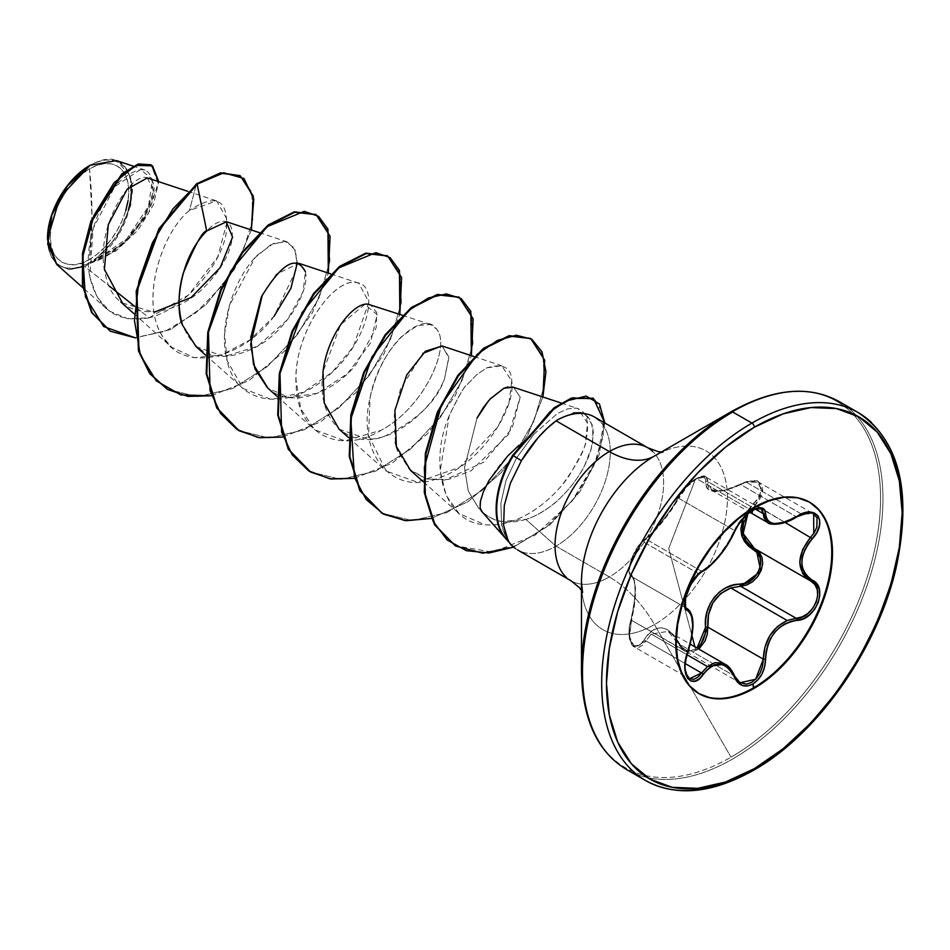 <?xml version="1.0" encoding="UTF-8"?>
<svg xmlns="http://www.w3.org/2000/svg" width="950" height="950" viewBox="0 0 950 950"><rect width="100%" height="100%" fill="white"/><g stroke="black" fill="none" stroke-linecap="round" stroke-linejoin="round"><path stroke-width="0.71" stroke-dasharray="4.75 3.56" d="M685.247 672.089L684.606 666.045L687.064 652.365C694.236 629.434 694.236 614.84 687.064 608.57L685.401 606.789L684.641 603.476L686.185 593.489L691.398 582.16L694.806 577.303L701.539 571.235L646.024 539.173A1.698 1.461 -123.3 0 0 644.254 539.909C635.704 544.112 624.423 573.218 630.847 574.465C636.559 580.201 636.559 595.567 630.847 620.564C624.423 639.303 635.728 655.357 644.254 639.659C655.892 623.069 667.399 624.091 678.787 642.746C682.801 650.334 688.382 652.448 695.531 649.076L694.937 646.855L695.531 649.076L690.697 650.691L685.983 650.049L681.886 647.271L675.331 636.892L671.139 632.261L666.472 629.149L661.556 627.772L656.688 628.259L652.116 630.539L647.936 634.422L641.167 643.637L637.783 645.739L634.493 645.679L631.75 643.387L629.898 639.136L629.494 627.012L634.078 604.865L635.123 590.152L634.078 579.452L632.736 576.222L629.506 572.696L629.137 569.145L631.738 558.315L637.771 546.879L641.167 542.616L652.092 532.974L661.509 522.061L671.116 509.307L681.886 491.957L685.983 486.911L695.531 478.942L668.717 548.53L692.039 635.966L668.717 548.53L695.531 478.942L699.889 477.066L703.249 476.947L705.221 478.503L705.601 481.472A1.698 1.425 -173 0 1 707.809 481.638L707.287 478.337L705.066 476.579L701.373 476.674L696.647 478.693L686.886 486.827L678.834 498.358L734.35 530.421L741.582 519.151L751.64 510.447L696.647 478.693L705.957 476.947L707.809 481.638L755.404 509.129L707.809 481.638L707.821 485.355L709.127 488.264L711.799 490.236L715.849 491.197L721.121 491.079L733.887 487.694L740.644 484.571L796.171 516.634L801.479 514.033L746.142 482.089L740.644 484.571L796.171 516.634L783.738 522.571M691.089 613.842L692.467 624.138L691.089 637.83L687.064 652.365L631.536 620.303L634.493 605.316L635.467 591.256L634.505 581.127L633.27 578.111L631.536 576.519L686.707 608.368L631.358 576.424L686.862 608.463M689.379 610.518L687.064 608.57C680.354 606.729 688.097 581.697 698.309 573.562L642.972 541.619L698.309 573.562L701.539 571.235L646.024 539.173L642.972 541.619L649.432 536.429L657.614 527.737L671.436 510.019L678.834 498.358L734.35 530.421L727.949 542.771L719.269 555.026L709.982 565.119L701.539 571.235A1.698 1.413 -116.6 0 0 702.644 571.223A1.698 1.413 63.4 0 1 701.539 571.235C714.269 563.196 725.206 549.587 734.35 530.421A1.698 0.926 -157.3 0 1 734.754 531.418M651.154 634.03L687.052 654.752L651.154 634.03L646.024 640.941L685.271 663.599L646.024 640.941L634.41 646.998L638.792 647.461L642.556 645.216L646.024 640.941A1.698 0.926 30.4 0 1 644.254 639.659A1.698 0.926 -149.6 0 0 646.024 640.941L651.154 634.03L668.171 631.394L682.064 648.743L684.903 650.988L691.457 652.389L698.856 649.111L684.903 650.988L678.834 643.874A1.698 0.808 154.6 0 1 678.466 643.601A1.698 0.808 -25.4 0 0 678.834 643.874L734.35 675.925L678.834 643.874M739.67 682.587L737.402 680.699L724.992 664.193L729.315 667.731M711.799 490.236L707.809 481.638A1.698 1.425 7 0 0 705.601 481.472L705.719 485.402L707.192 488.478L710.054 490.556L714.341 491.554L726.227 490.188L745.964 482.137L751.474 481.246L756.105 482.089L759.335 484.642L760.724 488.621L760.131 493.525L757.649 498.726L748.386 509.461L743.066 518.51L753.599 503.631C768.716 489.903 757.387 473.86 740.169 484.559C717.488 494.819 705.957 493.786 705.601 481.472C705.803 476.306 702.454 475.463 695.531 478.942C688.382 483.574 682.801 489.571 678.787 496.945C667.351 516.099 655.832 530.421 644.254 539.909A1.698 1.461 56.7 0 1 646.024 539.173C656.794 530.064 667.731 516.456 678.834 498.358A1.698 0.997 -152.3 0 1 678.49 497.23A1.698 0.997 -152.3 0 1 678.787 496.945A1.698 0.997 27.7 0 0 678.49 497.23A1.698 0.997 27.7 0 0 678.834 498.358C682.991 490.259 688.928 483.704 696.647 478.693L751.64 510.447L756.081 508.535L761.057 508.761M815.777 506.932A110.556 63.828 120 0 0 753.576 507.253A110.556 63.828 -60 0 1 809.222 501.992M125.792 210.556L122.158 220.483L117.278 230.161L111.34 239.222L104.559 247.333L97.197 254.161L89.538 259.445L91.96 215.543L89.538 168.839C69.599 178.41 48.498 216.03 50.303 236.799C48.498 259.647 69.599 272.911 89.538 259.445A55.48 32.039 120 0 0 128.773 191.496A55.48 32.039 120 0 0 89.538 168.839A451.274 260.538 60 0 1 91.96 215.543A451.274 260.538 60 0 1 89.538 259.445L81.89 262.996L74.528 264.67L67.747 264.397L61.797 262.188L56.917 258.139L53.295 252.403L51.062 245.195L50.303 236.799L51.062 227.525L53.295 217.728L56.917 207.812L61.797 198.123L67.747 189.062L74.528 180.963L81.89 174.135L89.538 168.839L97.197 165.288L104.559 163.626L111.34 163.887L117.278 166.096L122.158 170.145L125.792 175.881L128.024 183.089L128.773 191.496L128.024 200.771M56.656 264.397L69.184 269.586L84.859 266.558L109.464 286.188L84.859 266.558L89.929 263.364L84.859 266.558L69.647 269.622L56.751 264.48M481.424 511.088L482.101 511.682C472.281 506.825 493.952 458.969 534.031 434.103L516.551 457.959L506.006 480.463L500.864 503.369L501.624 524.222L504.201 533.176L508.167 540.823C503.916 533.033 501.731 527.499 501.624 524.222L500.864 503.369L506.006 480.463L516.551 457.959L534.031 434.103L557.353 413.535L567.673 408.832L576.139 408.132L577.921 408.583L587.504 423.225L585.592 441.869C584.867 449.956 577.232 464.111 562.661 484.31C547.449 503.262 517.014 527.654 484.951 524.756L459.076 513.582L446.12 495.318L440.206 470.903L449.16 415.898C458.874 395.877 464.609 385.724 466.391 385.439L476.603 374.728L486.756 367.864L501.826 365.774L511.753 381.116L508.998 402.669L497.812 427.037L459.408 467.447L417.252 482.137L386.175 471.069L368.553 435.29L370.084 397.694C376.402 371.213 387.101 350.657 402.206 336.027L417.43 325.589L430.291 324.473L436.383 328.878C451.535 345.088 425.196 406.778 381.164 430.267L344.862 440.836L314.64 429.768L300.734 408.69L296.02 380.083C294.868 329.994 335.421 276.949 356.689 282.673L358.756 283.171L368.885 302.171L353.246 346.845L332.049 372.341L303.264 392.267L271.32 399.499L243.117 388.479L227.133 360.774C217.431 326.456 234.852 276.877 257.545 254.992L273.624 243.307L287.233 241.882L295.759 250.848L296.768 268.529L274.063 316.291L249.909 339.957L221.813 354.908L194.251 357.687L171.582 347.178L163.507 337.761C139.543 304.641 160.004 234.365 189.394 210.484L216.671 200.913L227.513 220.198L217.764 256.856L188.623 294.951L149.091 317.822L127.633 318.701L109.357 311.054L96.841 296.721L89.787 276.806L93.124 228.606L114.712 186.675L140.505 169.516L152.558 179.443L148.485 206.411L126.766 238.854L93.219 261.606C97.28 258.471 128.808 239.424 132.656 188.029C125.934 143.901 95.024 162.842 90.131 165.252L89.538 165.597A59.458 34.331 120 0 1 131.587 189.869A59.458 34.331 120 0 1 89.538 262.687L97.743 257.022L105.628 249.708L112.896 241.027L119.272 231.301L124.498 220.934L128.381 210.294M47.5 238.414A59.458 34.331 120 0 0 89.538 262.687L81.344 266.487L73.447 268.28L66.179 267.995L59.814 265.632L54.589 261.298L50.694 255.146L48.307 247.416L47.5 238.414M632.379 770.664A212.467 122.669 120 0 0 751.925 770.058A212.467 122.669 120 0 0 886.552 595.876A212.467 122.669 120 0 0 871.471 422.465A212.467 122.669 -60 0 1 886.552 595.876A212.467 122.669 -60 0 1 751.925 770.058M613.166 759.572A212.467 122.669 120 0 0 732.711 758.955A212.467 122.669 -60 0 1 613.166 759.572M581.483 670.831A211.482 122.099 120 0 0 731.013 757.174A211.482 122.099 -60 0 1 581.483 670.831M515.446 548.542A76.772 44.329 120 0 0 555.999 546.131L525.837 519.389C508.262 524.697 493.679 522.12 482.101 511.682C488.478 517.37 495.021 520.659 501.719 521.538L525.837 519.389L555.999 546.131L609.33 576.935A76.772 44.329 -60 0 0 657.982 513.997A76.772 44.329 -60 0 0 652.531 451.333A76.772 44.329 -60 0 1 657.982 513.997A76.772 44.329 -60 0 1 609.33 576.935A90.25 52.108 60 0 1 654.455 624.566A103.206 59.589 120 0 1 581.483 582.433A103.206 59.589 120 0 0 654.455 624.566L731.013 757.174L654.455 624.566A103.206 59.589 120 0 0 727.439 498.156A103.206 59.589 120 0 0 654.455 456.024L731.013 411.825A211.482 122.099 -60 0 1 880.555 498.156A211.482 122.099 -60 0 1 731.013 757.174A211.482 122.099 120 0 0 880.555 498.156A211.482 122.099 120 0 0 731.013 411.825M661.426 452.01L663.753 451.927L654.455 456.024A103.206 59.589 120 0 1 727.439 498.156A103.206 59.589 120 0 1 654.455 624.566A90.25 52.108 -120 0 0 609.33 576.935L555.999 546.131A76.772 44.329 -60 0 1 510.483 543.899M297.314 262.948L294.381 247.902L284.941 241.348L270.964 244.589L255.134 257.545L229.461 305.33L224.592 333.949L227.133 360.774C236.716 405.389 287.897 411.683 326.622 377.15C368.612 343.366 380.416 284.406 356.689 282.673C334.281 276.438 291.496 335.338 296.222 386.543C297.671 433.936 339.922 455.406 381.164 430.267C424.614 407.063 451.072 346.441 436.81 329.472C424.745 308.465 380.095 344.957 370.084 397.694C356.476 452.723 391.899 497.634 439.161 477.85C480.938 463.861 516.194 408.061 511.753 381.116C511.409 367.448 503.072 363.031 486.756 367.864L476.603 374.728L466.391 385.439C463.505 387.493 457.758 397.646 449.16 415.898C428.45 463.517 443.104 522.714 484.951 524.756C523.224 527.654 556.047 495.116 568.884 476.152C580.937 455.822 586.506 444.398 585.592 441.869C590.081 422.156 586.934 410.911 576.139 408.132L567.673 408.832L557.353 413.535L534.031 434.103L519.187 445.158M609.33 576.935A76.772 44.329 -60 0 1 566.141 577.149A76.772 44.329 -60 0 0 609.33 576.935M274.063 316.291C241.977 359.872 181.414 374.371 161.726 334.863C140.422 300.699 161.001 233.688 189.394 210.484L196.543 183.801L189.394 210.484C217.776 191.805 229.924 200.129 225.839 235.446C219.153 267.235 183.979 309.166 149.091 317.822L134.318 306.019L149.091 317.822C116.981 323.392 97.149 309.379 89.597 275.785C83.636 244.542 98.574 203.015 117.859 183.101C140.814 163.079 152.511 165.526 152.962 190.451C150.943 213.287 124.331 250.622 93.219 261.606L124.996 242.879L148.58 213.192L158.104 183.231L151.133 164.956L158.104 183.231L148.58 213.192L124.996 242.879L90.381 263.15L115.651 251.132L138.023 230.126L153.342 204.939L158.745 181.699L153.342 204.939L138.023 230.126L115.651 251.132L90.167 263.186L122.289 244.174L145.433 216.078L153.639 190.475L147.309 177.947M122.443 303.014L154.102 312.277M195.961 346.524L224.176 356.594L257.652 346.216L287.541 319.616L303.145 291.543L305.366 271.736L298.858 263.316L276.343 274.217L262.354 294.904M267.496 387.826L270.121 389.963C292.184 407.954 332.417 393.561 355.977 364.705L376.117 327.857L376.806 312.645L370.393 304.617M339.031 429.127L367.804 439.185C398.359 439.363 434.043 406.659 444.553 378.575L448.875 357.675L441.916 345.907M422.881 353.376L400.532 388.823L394.298 414.972L395.354 442.284M410.554 470.428L426.039 478.883L444.647 480.082L483.645 462.234L512.216 428.129L520.22 397.112L513.451 387.208M512.572 386.971L507.929 386.971M490.271 398.834L488.3 401.102M476.995 418.119L464.538 467.566L468.279 491.103L479.204 509.058L468.291 491.138L464.538 467.637L476.995 418.119M93.219 261.606L116.66 237.464L130.815 205.271L130.744 176.261L116.446 160.586M89.929 263.364L90.167 263.186C137.358 249.078 166.844 184.537 148.699 178.41C132.608 168.388 92.815 229.176 105.628 275.452C115.093 323.736 175.976 321.955 209.689 281.259C245.717 241.906 234.139 202.421 206.72 230.969M251.346 229.983L234.472 269.206L205.782 304.962L170.632 329.543L135.434 337.891L170.632 329.543L205.782 304.962L234.472 269.206L251.346 229.983M109.856 330.921L135.399 337.559L165.3 331.277L195.807 312.847L222.858 284.976L242.784 252.011L252.866 219.224L251.797 192.161L239.958 175.643L251.786 192.126L252.878 219.129L242.856 251.845L223.013 284.774L196.044 312.645L165.609 331.146L135.719 337.559L110.153 331.087M586.756 414.034A76.772 44.329 -60 0 1 607.834 472.114A76.772 44.329 -60 0 1 555.999 546.131A76.772 44.329 120 0 0 604.722 482.944A76.772 44.329 120 0 0 598.951 420.316M573.361 412.918L556.997 420.185C583.371 405.472 595.187 413.167 592.42 443.258C587.848 470.867 558.41 509.485 525.837 519.389C532.617 517.441 540.419 513.392 549.254 507.241C553.791 504.521 560.619 498.109 569.739 488.003C577.184 478.562 582.16 471.01 584.678 465.346L591.209 448.507L593.418 433.604L592.527 425.446L585.651 414.77L583.122 413.488M732.711 411.991A212.467 122.669 -60 0 1 852.257 411.374A212.467 122.669 -60 0 1 867.326 584.784A212.467 122.669 -60 0 1 732.711 758.955A212.467 122.669 120 0 0 867.326 584.784A212.467 122.669 120 0 0 852.257 411.374A212.467 122.669 120 0 0 732.711 411.991M482.101 511.682L481.508 511.195M513.511 387.232L520.22 397.112L508.63 434.281L471.164 470.737L448.258 479.501L426.621 479.037L409.094 469.051L397.777 450.882M442.142 345.99L448.816 356.951L444.553 378.575C437.475 400.639 417.691 419.769 385.178 435.979C353.115 449.576 315.341 424.603 323 371.711L340.611 324.686L364.8 304.38L377.174 314.652L370.286 343.33L347.474 373.647L317.573 393.253L289.251 397.551L267.995 388.265M305.366 271.748C310.116 290.059 287.007 329.947 257.652 346.216C221.706 364.824 196.686 357.817 182.578 325.197M211.197 395.758L249.138 380.534L284.62 351.037L312.336 312.859L328.296 273.077L312.336 312.859L284.62 351.037L249.138 380.534L211.197 395.758M282.732 437.059L320.673 421.824L356.155 392.338L383.859 354.16L399.831 314.379L383.859 354.16L356.155 392.338L320.673 421.824L282.732 437.059M354.255 478.349L392.196 463.125L427.678 433.628L455.394 395.449L471.366 355.668L455.394 395.449L427.678 433.628L392.196 463.125L354.255 478.349M431.312 518.451L467.875 501.778L501.576 472.328L527.737 435.266L542.889 396.969L527.737 435.266L501.576 472.328L467.875 501.778L431.312 518.451M513.629 547.105L549.848 524.934L579.844 491.827L598.963 455.216L604.829 422.988L598.963 455.216L579.844 491.827L549.848 524.934L513.629 547.105M167.259 389.286L197.576 396.708L232.465 388.609L267.33 366.593L297.587 334.388L319.319 297.243L329.911 261.155L328.451 231.978L315.827 214.522L328.451 231.978L329.911 261.155L319.319 297.243L297.587 334.388L267.33 366.593L232.465 388.609L197.576 396.708L167.259 389.286M238.794 430.576L269.099 438.009L304 429.911L338.865 407.894L369.111 375.689L390.842 338.532L401.446 302.456L399.986 273.279L387.363 255.823L399.986 273.279L401.446 302.456L390.842 338.532L369.111 375.689L338.865 407.894L304 429.911L269.099 438.009L238.794 430.576M310.317 471.877L340.634 479.311L375.523 471.212L410.4 449.196L440.646 416.979L462.377 379.834L472.981 343.746L471.521 314.581L458.886 297.113L471.521 314.581L472.981 343.746L462.377 379.834L440.646 416.979L410.4 449.196L375.523 471.212L340.634 479.311L310.317 471.877M381.853 513.178L412.157 520.6L447.058 512.501L481.923 490.497L512.181 458.28L533.912 421.135L544.504 385.047L543.044 355.882L530.421 338.414L543.044 355.882L544.504 385.047L533.912 421.135L512.181 458.28L481.923 490.497L447.058 512.501L412.157 520.6L381.853 513.178M455.276 545.822L483.431 552.864L515.411 545.799L546.962 526.478L574.085 498.536L593.501 466.747L603.238 436.383L602.775 412.288L593.168 398.252M512.703 455.264L516.551 457.959L512.703 455.264L555.418 406.838L573.301 397.409L595.044 399.546L604.212 422.204L596.683 459.349L572.221 500.911L535.016 535.254L492.824 552.176L454.991 545.668M504.889 532.178L503.619 525.433M94.121 261.523L90.381 263.15M131.587 189.869L130.768 180.868L128.381 173.138L124.498 166.986L119.272 162.652L112.896 160.301L105.628 160.004L97.743 161.797L90.131 165.252M698.666 693.476A110.556 63.828 -60 0 1 681.245 605.019A110.556 63.828 -60 0 1 753.576 507.253A110.556 63.828 120 0 0 683.525 597.883A110.556 63.828 120 0 0 691.374 688.109M756.283 549.587L810.944 581.127M690.187 679.131L687.182 676.626M687.836 652.413L631.536 620.303L629.458 634.172L630.206 640.3L632.189 644.884L635.182 647.366M687.61 652.46L684.701 668.551L689.439 678.775L634.41 646.998C632.415 646.558 626.026 639.979 630.729 620.374L631.536 620.303L630.729 620.374C634.742 602.502 635.977 589.962 634.457 582.766C633.757 578.93 632.878 576.899 631.833 576.662L631.536 576.519C625.397 575.237 633.282 549.979 642.972 541.619M761.152 508.82L705.066 476.579M772.884 524.103L767.742 522.583M767.802 522.631L780.021 523.569L801.479 514.033L806.657 512.763L813.663 513.95L758.634 482.184L751.462 480.902L746.142 482.089L801.479 514.033L813.663 513.95M785.151 522.488L755.155 505.174L759.05 500.424L761.651 495.366L762.696 490.461L762.078 486.198L758.634 482.184L762.541 491.993L755.155 505.174L747.84 513.843L755.155 505.174L753.599 503.631L785.151 522.488M754.419 548.518L809.911 580.557M630.847 574.465A1.698 1.615 -65.5 0 0 631.536 576.519A1.698 1.615 114.5 0 1 630.847 574.465M634.41 646.998L629.589 636.643L631.536 620.303C636.785 596.351 636.785 581.756 631.536 576.519L687.408 608.76M678.787 642.746A1.698 0.808 -25.4 0 0 678.466 643.601A1.698 0.808 154.6 0 1 678.787 642.746M710.98 489.82L723.306 490.758L746.142 482.089L758.646 482.184C757.957 479.524 751.806 480.201 740.193 484.215C721.703 494.095 709.828 490.604 710.98 489.82L749.847 512.264M811.086 581.21L755.131 548.91A1.698 1.009 -61.9 0 0 755.131 548.91A1.698 1.009 118.1 0 1 755.131 548.91A1.698 1.009 118.1 0 1 755.155 548.922L756.295 549.599M734.754 530.979A1.698 0.926 22.7 0 0 734.35 530.421C738.269 522.037 744.028 515.387 751.64 510.447L761.164 508.82M734.754 676.269A1.698 0.914 -22.6 0 0 734.35 675.925L740.097 682.848L684.903 650.988L678.466 643.601C674.892 636.856 671.46 632.783 668.171 631.394L690.353 644.195M813.77 533.318L810.682 537.237M808.854 501.778L809.602 502.206M505.649 538.46L504.676 537.356M187.768 191.318L216.564 200.866M133.891 313.642L171.582 347.178M259.303 232.619L287.233 241.882M205.426 354.944L243.117 388.479M330.826 273.921L358.756 283.171M276.949 396.245L314.64 429.768M402.361 315.21L430.291 324.473M348.484 437.534L386.175 471.069M473.884 356.511L501.826 365.774M423.439 481.876L459.076 513.582M561.224 403.049L577.921 408.583M106.353 308.619L82.781 287.636M145.029 170.05L133.095 166.096M581.483 590.472L582.576 592.527M698.297 693.274L699.046 693.702M705.957 476.947C704.841 474.952 700.732 475.974 693.619 479.999C684.701 487.231 682.908 489.725 678.502 497.218C670.427 512.097 653.03 533.817 644.753 539.279C637.177 545.502 631.988 554.871 629.161 567.388C628.579 572.185 629.304 575.201 631.358 576.424"/><path stroke-width="1.43" d="M809.222 501.992A110.556 63.828 -60 0 1 825.704 590.71A110.556 63.828 -60 0 1 753.576 687.8L754.324 688.227A110.556 63.828 -60 0 1 692.111 688.548A110.556 63.828 -60 0 1 684.273 598.31A110.556 63.828 -60 0 1 754.324 507.68L739.064 518.213L724.399 531.822L710.885 547.972L699.046 566.034L689.32 585.331L682.1 605.102L677.647 624.613L676.139 643.091L677.647 659.834L682.1 674.191L689.32 685.639L699.046 693.702L710.885 698.084L724.399 698.63L739.064 695.293L754.324 688.227L769.571 677.682L784.237 664.074L797.751 647.936L809.602 629.874L819.328 610.577L826.547 590.793L831.001 571.294L832.497 552.817L831.001 536.073L826.547 521.704L819.328 510.269L809.602 502.206L797.751 497.812L784.237 497.277L769.571 500.603L754.324 507.68A110.556 63.828 -60 0 1 816.525 507.359A110.556 63.828 -60 0 1 824.374 597.586A110.556 63.828 -60 0 1 754.324 688.227L752.816 684.083L757.934 679.844L762.054 673.799L764.703 666.639L766.08 652.187L767.742 645.193L770.545 638.59L774.476 632.629L779.332 627.665L784.854 623.913L790.768 621.466L803.344 618.735L809.602 614.793L814.744 609.116L818.235 602.478L819.767 595.614L819.244 589.202L816.691 583.882L807.999 577.161L804.638 573.028L802.524 568.041L801.788 562.388L802.512 556.356L804.638 550.252L807.999 544.279L816.822 532.487L819.363 526.015L819.696 520.184L817.903 515.684L814.257 512.941L809.174 512.169L803.118 513.428L784.854 522.179L774.488 523.628L770.569 522.678L767.742 520.648L766.08 517.631L764.643 509.889L761.841 507.882L757.589 508.048L752.816 510.079L747.306 514.092L737.616 525.611L728.27 543.412L719.981 555.061L711.182 564.668L699.057 573.527L690.555 584.832L685.461 598.286L684.867 604.046L685.651 608.332L687.693 610.648A1.698 1.568 -64.4 0 0 687.064 608.57L686.814 608.439M685.912 607.62L685.401 606.789M687.052 654.752L707.477 666.556L714.946 662.661L722.546 663.064L724.981 664.193L707.477 666.556L687.052 654.752M729.315 667.731L734.35 675.925A1.698 0.914 157.4 0 1 734.754 676.269A1.698 0.914 157.4 0 1 734.421 677.196L737.734 682.432L742.354 685.472L747.697 685.947L752.816 684.083L753.576 687.8A110.556 63.828 120 0 0 823.626 597.158A110.556 63.828 120 0 0 815.777 506.932M813.77 533.318L813.663 513.95L817.083 517.952L816.846 527.179L814.399 532.344L810.682 537.237C796.302 555.964 796.302 570.546 810.682 580.984L814.791 584.44L817.226 589.487L817.701 595.626L816.145 602.169L812.737 608.368L807.892 613.462L802.168 616.894L796.171 618.319L740.644 586.269L730.823 587.967L787.158 620.492L796.171 618.319L740.644 586.269L746.819 584.974L752.721 581.649L757.696 576.591L761.152 570.392L762.66 563.789L762.054 557.591L759.454 552.472L756.283 549.587M754.419 548.518L743.161 533.556L747.84 513.843L743.636 522.928L742.746 529.281L743.624 535.361L746.154 540.823L750.096 545.407L755.155 548.922A1.698 1.009 -61.9 0 0 753.599 549.682L742.14 536.738L743.066 518.51L740.834 529.091L741.724 535.456L744.313 541.179L748.374 545.989L757.649 553.019L760.119 557.793L760.724 563.564L759.347 569.679L756.129 575.415L751.486 580.058L745.964 583.098L733.163 585.176L726.263 587.67L719.898 591.684L714.376 597.17L710.089 603.867L707.204 611.361L705.719 619.281L705.221 633.781L703.249 640.051L699.901 645.371L697.051 648.066L705.601 627.238L707.809 627.119L763.325 659.181L764.952 647.128L769.785 635.752L777.504 626.489L787.158 620.492L730.823 587.967L720.623 593.607L712.797 602.953L708.498 614.697L707.809 627.119L763.325 659.181L762.589 666.14L760.19 672.814L756.39 678.454L751.64 682.397L746.51 684.166L739.67 682.587M694.937 646.855L692.039 635.966L694.937 646.855M752.008 513.119L752.816 510.079C744.622 515.399 738.482 522.619 734.421 531.739C725.586 549.884 715.196 562.804 703.261 570.499C691.742 574.738 678.763 608.178 687.693 610.648L689.854 612.453L691.446 615.564L692.74 625.314L691.446 638.376L685.603 659.811L684.867 667.339L685.615 673.799L687.741 678.49L690.971 681.008L694.925 681.138L699.212 678.858L707.038 669.869L711.17 666.508L715.516 664.561L719.969 664.145L724.292 665.332L728.258 668.028L731.702 672.066L734.421 677.196A1.698 0.914 -22.6 0 0 734.754 676.269C731.773 669.762 728.519 665.736 724.992 664.193M56.751 264.48L47.5 239.151L59.993 197.089L90.131 165.252L67.509 185.832L51.775 215.163L47.749 244.316L56.656 264.397L82.781 287.636M89.538 165.597A59.458 34.331 120 0 0 47.5 238.414L48.307 228.475L50.694 217.989L54.589 207.349L59.814 196.982L66.179 187.269L73.447 178.588L81.344 171.261L89.538 165.597M582.576 592.527L581.483 582.433A103.206 59.589 120 0 1 654.455 456.024A90.25 52.108 60 0 1 609.33 451.559A90.25 52.108 -120 0 0 654.455 456.024L731.013 411.825A3.384 1.959 60 0 1 732.711 411.991L751.925 423.082A212.467 122.669 120 0 0 617.31 597.265A212.467 122.669 120 0 0 632.379 770.664A212.467 122.669 -60 0 1 617.31 597.265A212.467 122.669 -60 0 1 751.925 423.082L732.711 411.991A212.467 122.669 120 0 0 598.096 586.162A212.467 122.669 120 0 0 613.166 759.572A212.467 122.669 -60 0 1 598.096 586.162A212.467 122.669 -60 0 1 732.711 411.991A3.384 1.959 -120 0 0 731.013 411.825A211.482 122.099 120 0 0 581.483 670.831A211.482 122.099 -60 0 1 731.013 411.825L654.455 456.024A103.206 59.589 120 0 0 581.483 582.433L581.483 670.831C582.207 718.865 597.206 751.747 626.477 769.476L645.691 780.579C676.103 797.014 712.072 793.559 753.623 770.224A3.384 1.959 -120 0 0 754.324 768.669A209.083 120.721 -60 0 1 606.48 683.311A209.083 120.721 -60 0 1 754.324 427.227A3.384 1.959 -120 0 0 751.925 423.082A212.467 122.669 -60 0 1 871.471 422.465A212.467 122.669 120 0 0 751.925 423.082A3.384 1.959 60 0 1 754.324 427.227A209.083 120.721 -60 0 1 902.168 512.596A209.083 120.721 -60 0 1 754.324 768.669A3.384 1.959 60 0 1 753.623 770.224A3.384 1.959 60 0 1 751.925 770.058A212.467 122.669 -60 0 1 632.379 770.664M598.951 420.316A76.772 44.329 120 0 0 556.997 420.185L556.118 420.826L609.33 451.559A76.772 44.329 -60 0 0 560.69 514.496A76.772 44.329 -60 0 0 566.141 577.149A76.772 44.329 -60 0 1 560.69 514.496A76.772 44.329 -60 0 1 609.33 451.559A76.772 44.329 -60 0 1 652.531 451.333A76.772 44.329 -60 0 0 609.33 451.559L556.118 420.826L547.034 428.402L537.985 437.796L521.396 460.714L510.459 483.075L504.308 505.436L503.619 525.433L508.202 540.776A76.772 44.329 120 0 0 515.446 548.542M519.187 445.158L507.692 456.012L489.06 480.415L483.455 491.613L480.486 501.054L480.118 507.941L482.101 511.682M147.309 177.947L127.217 189.109L108.276 224.604L104.405 269.373L122.443 303.014M154.102 312.277L191.128 297.516L220.234 267.556L232.56 237.12L226.231 221.908L206.72 230.969C202.932 230.648 195.106 244.732 183.243 273.22C177.971 291.721 177.757 309.047 182.578 325.197L195.961 346.524L205.426 354.944M262.354 294.904L250.646 344.423L254.885 368.742L267.496 387.826L276.949 396.245M402.361 315.21L367.84 304.154C353.744 302.243 327.429 334.198 323 371.711L324.282 403.049L339.031 429.127L348.484 437.534M473.884 356.511L441.916 345.907L422.881 353.376M395.354 442.284L396.376 446.488L410.554 470.428L423.439 481.876M561.224 403.049L512.572 386.971M507.929 386.971L503.904 388.241L489.927 399.214M488.371 401.019L476.995 418.119L483.372 407.526L490.271 398.834L503.904 388.241L513.511 387.232M134.318 306.019L109.464 286.188L134.318 306.019M133.095 166.096L116.446 160.586L90.131 165.252M206.72 230.969L197.137 184.146L223.773 172.805L243.936 178.458L253.792 199.013L251.346 229.983L253.294 196.127L240.255 175.809L221.053 173.209L196.543 183.801L220.459 172.864L239.958 175.643L220.661 172.829L196.543 183.801L158.923 228.784L136.242 290.973L138.415 350.681L149.661 373.516L167.259 389.286L149.851 373.766L138.51 350.978L136.206 291.211L158.864 228.891L196.543 183.801L197.137 184.146L172.959 208.869L152.463 242.666L138.866 281.449L134.449 320.494L140.339 355.027L156.311 380.855L180.809 394.939L211.197 395.758L187.934 396.399L167.556 389.452L150.254 373.861L139.009 351.025L136.847 291.317L159.517 229.128L197.137 184.146L206.72 230.969C177.543 260.538 175.263 310.686 182.578 325.197M135.434 337.891L103.716 326.562L85.405 296.863L82.781 256.488L94.05 215.282L114.095 182.709L135.909 165.419L152.511 165.822L158.745 181.699L151.442 165.122L138.771 164.398L122.443 174.218L91.402 221.754L83.125 253.757L83.006 285.677L92.209 312.883L110.449 331.265L135.434 337.891M110.153 331.087L91.616 312.538L82.413 285.332L82.519 253.412L90.808 221.409L121.849 173.874L138.178 164.053L150.848 164.777L138.558 163.934L122.229 173.541L90.986 220.958L82.579 253.056L82.377 285.107L91.568 312.455L110.449 331.265M583.122 413.488L580.094 412.692L573.361 412.918M593.168 398.252L571.437 398.062L553.957 407.894L512.703 455.264L513.297 455.608L554.551 408.239L572.031 398.406L593.465 398.418L604.829 422.988L599.45 403.976L586.209 396.091L566.081 401.043L550.026 411.754L513.297 455.608L521.396 460.714C531.964 443.472 543.543 430.184 556.118 420.826L556.997 420.185A76.772 44.329 -60 0 1 586.756 414.034M754.324 427.227L783.168 413.856L810.896 407.562L836.463 408.583L858.871 416.872L877.254 432.131L890.91 453.756L899.329 480.926L902.168 512.596L899.329 547.533L890.91 584.416L877.254 621.822L858.871 658.314L836.463 692.479L810.896 723.009L783.168 748.742L754.324 768.669L725.479 782.04L697.739 788.346L672.184 787.324L649.776 779.024L631.394 763.776L617.726 742.14L609.318 714.97L606.48 683.311L609.318 648.363L617.726 611.479L631.394 574.073L649.776 537.593L672.184 503.429L697.739 472.886L725.479 447.165L754.324 427.227M397.777 450.882L396.376 446.488L394.915 410.329L406.707 374.989L425.363 351.262L442.142 345.99M267.995 388.265L253.472 364.456L250.812 337.298L261.404 296.851C281.984 263.031 296.637 254.659 305.366 271.748M328.296 273.077L327.94 229.152L318.571 216.315L304.309 211.351L267.152 226.634L230.553 271.296L208.454 332.144L210.081 390.782L220.626 413.547L237.037 429.507L258.234 437.511L282.732 437.059L259.469 437.701L239.091 430.754L217.324 408.274L206.779 373.956L208.371 332.619L221.196 290.166L242.594 252.676L268.66 225.447L294.714 212.254L316.124 214.688L330.077 236.289L328.296 273.077M399.831 314.379L399.463 270.453L390.106 257.604L375.844 252.652L338.675 267.936L302.088 312.598L279.989 373.445L281.616 432.084L292.161 454.836L308.572 470.808L329.757 478.812L354.255 478.349L330.992 479.002L310.614 472.055L288.848 449.576L278.303 415.245L279.906 373.908L292.719 331.467L314.129 293.966L340.183 266.748L366.249 253.555L387.659 255.989L401.601 277.578L399.831 314.379M471.366 355.668L470.82 311.315L461.142 298.549L446.488 293.918L428.379 297.967L408.631 310.519L371.961 356.891L350.823 418.95L354.421 477.434L366.154 499.451L383.753 514.235L406.006 520.695L431.312 518.451L405.044 520.612L382.149 513.344L360.383 490.877L349.838 456.546L351.429 415.209L364.254 372.756L385.664 335.267L411.718 308.049L437.772 294.844L459.183 297.291L473.136 318.879L471.366 355.668M542.889 396.969L545.941 371.711L542.011 351.821L531.763 339.221L516.384 335.219L497.562 340.349L477.256 354.314L441.501 404.617L424.353 467.246L425.422 496.648L433.212 521.538L447.201 539.992L466.308 550.668L489.048 552.995L513.629 547.105L482.731 553.197L455.572 546.001L435.159 525.148L424.899 493.038L425.956 453.839L437.808 412.894L458.292 375.986L483.871 348.864L509.592 336.086L530.717 338.58L544.671 360.181L542.889 396.969M315.827 214.522L294.12 211.909L268.066 225.102L242.001 252.332L220.602 289.821L207.777 332.274L206.174 373.611L216.731 407.93L238.794 430.576L216.849 408.156L206.197 373.766L207.777 332.298L220.649 289.702L242.155 252.118L268.327 224.901L294.441 211.838L315.827 214.522M387.363 255.823L365.643 253.211L339.589 266.404L313.536 293.621L292.125 331.122L279.312 373.564L277.709 414.901L288.254 449.231L310.317 471.877L288.384 449.457L277.733 415.067L279.3 373.599L292.173 331.004L313.69 293.419L339.851 266.202L365.976 253.139L387.363 255.823M458.886 297.113L437.178 294.5L411.124 307.705L385.071 334.923L363.66 372.412L350.835 414.865L349.244 456.202L359.789 490.532L381.853 513.178L359.919 490.746L349.256 456.368L350.835 414.901L363.707 372.305L385.225 334.721L411.386 307.503L437.511 294.429L458.886 297.113M455.572 546.001L434.542 524.768L424.282 492.563L425.398 453.257L437.344 412.229L457.947 375.298L483.609 348.27L509.354 335.659L530.421 338.414L508.998 335.742L483.277 348.519L457.698 375.642L437.214 412.549L425.363 453.494L424.306 492.694L434.566 524.804L455.276 545.822M274.063 316.291L290.902 288.337L297.314 262.948M503.619 525.433L504.308 505.436L510.459 483.075L521.396 460.714L513.297 455.608A74.385 42.952 120 0 0 508.499 540.942L504.889 532.178M508.202 540.776L508.499 540.942A74.385 42.952 -60 0 1 513.297 455.608L512.703 455.264A74.385 42.952 120 0 0 508.167 540.823A74.385 42.952 -60 0 1 512.703 455.264M128.381 210.294L130.768 199.809L131.587 189.869M128.024 200.771L125.792 210.556M753.576 687.8A110.556 63.828 -60 0 1 698.666 693.476A110.556 63.828 120 0 0 753.576 687.8M753.303 508.274L752.816 510.079C760.855 506.041 765.106 507.264 765.569 513.76A1.698 1.366 -179.5 0 1 763.325 513.701L755.404 509.129L763.325 513.701A1.698 1.366 0.5 0 0 765.569 513.76C767.208 525.896 777.599 526.822 796.753 516.551L796.753 516.551C815.67 503.215 828.637 521.681 812.357 538.697L785.151 522.488L812.357 538.697C798.463 556.415 798.463 570.261 812.357 580.236A1.698 1.116 117.9 0 1 810.706 580.996L806.146 577.754L802.679 573.408L799.746 562.234L802.679 549.444L810.682 537.237M698.856 649.111L705.078 640.918L707.287 634.161L707.809 627.119L698.856 649.111M734.754 530.979A1.698 0.926 22.7 0 1 734.754 531.418A1.698 0.926 -157.3 0 1 734.421 531.739A1.698 0.926 22.7 0 0 734.754 531.418C730.752 540.063 726.168 547.58 721.014 553.945C717.393 558.968 707.192 569.644 702.644 571.223A1.698 1.413 -116.6 0 0 703.261 570.499A1.698 1.413 63.4 0 1 702.644 571.223C694.877 576.389 689.225 585.331 685.674 598.049C685.235 606.041 685.627 609.508 686.862 608.463L687.064 608.57A1.698 1.568 115.6 0 1 687.693 610.648C694.391 616.455 694.391 630.313 687.693 652.234C678.775 673.491 691.719 691.992 703.261 674.417A1.698 0.867 -144.8 0 0 701.539 672.992L685.271 663.599L701.539 672.992L707.477 666.556L697.846 677.172L693.904 679.309L689.403 678.751M687.182 676.626L685.247 672.089M689.379 610.518L691.089 613.842M760 508.357L762.541 510.174L763.325 513.701L767.802 522.631C767.742 524.151 780.912 527.107 796.717 516.942L796.349 516.8M783.738 522.571L772.884 524.103M767.814 522.631L763.931 517.786L763.325 513.701L761.164 508.82L755.191 509.212C746.961 513.036 740.145 520.446 734.754 531.418M705.601 627.238C702.81 605.637 720.753 583.419 740.169 584.238A1.698 0.855 -91.4 0 0 740.644 586.269L730.823 587.967C714.602 594.938 706.919 607.988 707.809 627.119L705.601 627.238M756.295 549.599L760.831 571.164L740.644 586.269A1.698 0.855 88.6 0 1 740.169 584.238C757.411 585.069 768.704 555.964 753.599 549.682A1.698 1.009 118.1 0 1 755.107 548.898L810.682 580.984A1.698 1.116 -62.1 0 0 812.357 580.236C828.649 586.993 815.634 620.421 796.753 620.386A1.698 0.962 -94 0 0 796.171 618.319L787.158 620.492C772.006 627.998 764.073 640.894 763.325 659.181L755.642 679.262L739.955 682.777M809.982 580.592L810.706 580.996C826.025 587.421 813.948 618.474 796.171 618.319A1.698 0.962 86 0 1 796.753 620.386C777.587 623.913 767.196 636.844 765.569 659.181L763.325 659.181L765.569 659.181C765.106 670.367 760.855 678.668 752.816 684.083C744.622 688.061 738.482 685.769 734.421 677.196C725.562 660.927 715.184 660.001 703.261 674.417A1.698 0.867 35.2 0 0 701.539 672.992L689.439 678.775L685.888 673.277C685.484 668.111 683.252 668.325 687.836 652.413C694.818 629.244 694.688 614.709 687.444 608.772M724.898 664.145L690.353 644.195M47.5 239.151L47.5 238.414M661.426 452.01L658.136 451.63L647.722 447.747L594.379 416.955M511.029 544.528L505.649 538.46M504.676 537.356L481.424 511.088M517.607 549.943L570.95 580.735L579.263 587.516L581.483 590.472M147.939 178.113L187.768 191.318M120.816 302.017L133.891 313.642M226.527 221.754L259.303 232.619M298.858 263.316L330.826 273.921M151.442 165.122L150.848 164.777M240.255 175.809L239.661 175.465M580.854 412.834L586.411 413.963M731.013 411.825C772.92 388.443 808.901 384.999 838.945 401.47L858.159 412.561C899.626 440.325 912.249 492.159 896.04 568.088C877.574 648.874 817.083 734.671 753.623 770.224M166.963 389.108L167.556 389.452M315.531 214.344L316.124 214.688M238.498 430.409L239.091 430.754M387.066 255.645L387.659 255.989M310.021 471.711L310.614 472.055M458.589 296.946L459.183 297.291M381.556 513L382.149 513.344M530.124 338.236L530.717 338.58M592.871 398.074L593.465 398.418M698.297 693.274L699.046 693.702M686.613 608.297L687.408 608.76M749.847 512.264L767.742 522.583M796.717 516.942C808.272 512.371 813.924 511.373 813.663 513.95L813.627 513.926M740.097 682.848L734.754 676.269"/></g></svg>
